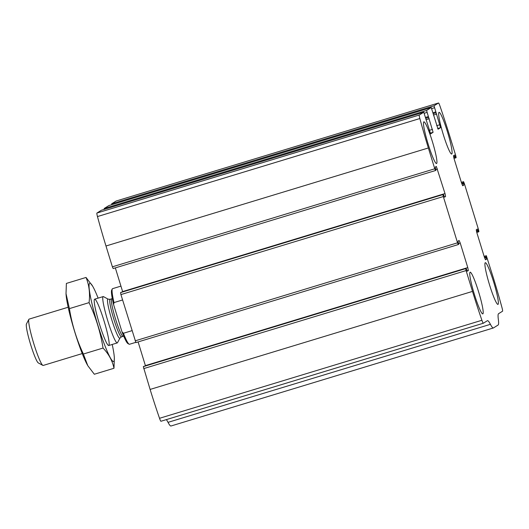 <?xml version="1.0" encoding="UTF-8"?>
<svg xmlns="http://www.w3.org/2000/svg" width="529" height="529" viewBox="0 0 529 529"><rect width="100%" height="100%" fill="white"/><g stroke="black" fill="none" stroke-linecap="round" stroke-linejoin="round"><path stroke-width="0.79" d="M434.772 168.791L428.364 147.968A101.7 11.162 -106.9 0 1 419.854 118.536A4.84 0.529 -106.9 0 1 419.299 115.018L423.775 112.221L430.613 133.87L433.092 132.316L426.566 110.468L431.234 107.546L438.078 129.195L440.558 127.648L434.031 105.8L438.495 103.003A4.84 0.529 -106.9 0 1 438.515 102.996A4.84 0.529 -106.9 0 1 439.936 105.959A101.7 11.162 -106.9 0 1 449.359 134.829L455.76 155.652L456.143 157.616L455.727 157.88L454.57 155.017L453.492 155.691L454.067 158.64L461.612 183.166L462.736 185.765L463.821 185.09L463.126 181.936L463.549 181.672L464.303 183.411L478.533 229.679L478.917 231.649L478.5 231.907L477.343 229.044L476.265 229.718L476.841 232.667L484.385 257.193L485.51 259.799L486.594 259.124L485.9 255.97L486.33 255.705L493.484 278.261A101.7 11.162 -106.9 0 1 502.001 307.693A4.84 0.529 -106.9 0 1 502.55 311.211L498.543 313.717A31.965 3.505 -106.9 0 0 498.338 319.364A31.965 3.505 -106.9 0 1 498.133 325.011L493.464 327.934A31.965 3.505 -106.9 0 1 493.372 327.973A31.965 3.505 -106.9 0 1 490.416 324.323A31.965 3.505 -106.9 0 0 487.454 320.673A31.965 3.505 -106.9 0 0 487.361 320.719L483.354 323.226A4.84 0.529 -106.9 0 1 483.341 323.232A4.84 0.529 -106.9 0 1 481.912 320.27A101.7 11.162 -106.9 0 1 472.496 291.4L466.089 270.577L465.705 268.613L466.122 268.348L467.279 271.212L468.357 270.537L467.781 267.588L460.237 243.062L459.112 240.464L458.028 241.138L458.722 244.292L458.299 244.557L457.545 242.818L443.315 196.55L442.932 194.579L443.355 194.315L444.505 197.185L445.583 196.51L445.008 193.561L436.339 166.43L435.255 167.104L435.949 170.259L435.526 170.523L434.772 168.791L112.386 266.821L105.985 245.998A101.7 11.162 -106.9 0 1 97.468 216.566A4.84 0.529 -106.9 0 1 96.919 213.048L101.383 210.251L423.775 112.221L101.383 210.251M458.293 244.557L135.913 342.587L120.929 294.58L120.546 292.61L442.932 194.579M111.731 204.703L111.645 203.83L116.115 201.033A4.84 0.529 -106.9 0 1 116.129 201.027A4.84 0.529 -106.9 0 1 116.142 201.02M104.273 209.372L104.18 208.499L108.862 205.576M483.321 323.239L160.968 421.256A4.84 0.529 -106.9 0 1 160.955 421.263A4.84 0.529 -106.9 0 1 159.527 418.294A101.7 11.162 -106.9 0 1 150.11 389.43L143.319 366.643L465.705 268.613M493.372 327.973L170.986 426.004A31.965 3.505 -106.9 0 1 168.03 422.354L490.416 324.323M166.364 419.616A31.965 3.505 -106.9 0 1 168.03 422.354M143.743 366.379L466.128 268.348L143.319 366.643M138.109 341.919L145.468 365.85M443.348 194.322L120.546 292.61M115.335 267.886L122.695 291.823M113.14 268.553L435.526 170.523L113.146 268.553L112.386 266.821M428.113 143.987A21.795 2.394 73.1 0 0 436.557 163.521A21.795 2.394 73.1 0 0 432.504 141.977A21.795 2.394 73.1 0 0 423.874 121.822A21.795 2.394 73.1 0 0 428.113 143.987M474.374 294.362A21.795 2.394 73.1 0 0 482.818 313.895A21.795 2.394 73.1 0 0 478.765 292.352A21.795 2.394 73.1 0 0 470.136 272.197A21.795 2.394 73.1 0 0 474.374 294.362M443.276 134.498A21.795 2.394 73.1 0 0 451.713 154.032A21.795 2.394 73.1 0 0 447.66 132.488A21.795 2.394 73.1 0 0 439.037 112.333A21.795 2.394 73.1 0 0 443.276 134.498M489.537 284.867A21.795 2.394 73.1 0 0 497.974 304.406A21.795 2.394 73.1 0 0 493.921 282.856A21.795 2.394 73.1 0 0 485.291 262.701A21.795 2.394 73.1 0 0 489.537 284.867M120.943 286.123L112.584 288.662A29.055 3.187 73.1 0 0 112.3 288.94L111.672 290.137A28.09 3.081 73.1 0 0 113.603 304.605L121.974 331.809A28.09 3.081 73.1 0 0 127.919 343.552L129.102 344.2A29.055 3.187 73.1 0 0 129.493 344.267L135.735 342.369M112.3 288.94A29.055 3.187 73.1 0 0 113.986 302.581L113.603 304.605M121.974 331.809L123.429 333.27A29.055 3.187 73.1 0 0 129.102 344.2M123.429 333.27L132.025 330.658M113.986 302.581L122.589 299.963M68.162 307.237L29.102 319.113A24.215 2.658 73.1 0 0 28.864 319.337L26.45 323.933A20.499 2.248 73.1 0 0 30.642 344.591A20.499 2.248 73.1 0 0 38.306 362.92L42.869 365.394A24.215 2.658 73.1 0 0 43.193 365.446L82.253 353.57M28.864 319.337A24.215 2.658 73.1 0 0 33.816 343.738A24.215 2.658 73.1 0 0 42.869 365.394M107.896 321.215A24.215 2.658 73.1 0 0 117.279 342.918A24.215 2.658 73.1 0 0 117.511 342.693L119.951 338.057A20.466 2.248 73.1 0 1 111.824 319.9A20.466 2.248 73.1 0 1 108.114 299.136L103.512 296.643A24.215 2.658 73.1 0 0 103.188 296.584A24.215 2.658 73.1 0 0 107.896 321.215M66.019 293.668L66.052 294.21A40.925 4.49 73.1 0 0 74.371 330.658A40.925 4.49 73.1 0 0 87.748 365.565L83.377 354.027C76.645 339.73 71.984 324.594 69.405 308.612L66.026 293.668L66.383 283.425L86.042 277.447C89.183 285.197 90.195 293.588 89.064 302.634C95.795 316.931 100.45 332.067 103.036 348.049C108.822 354.139 112.472 360.884 113.986 368.27L114.343 358.034M113.986 368.27L94.327 374.248L87.913 365.837M83.377 354.027L103.036 348.049M69.405 308.612L89.064 302.634M98.116 298.125A40.925 4.49 73.1 0 0 92.621 286.136L86.042 277.447M108.815 345.483A24.215 2.658 73.1 0 0 103.737 319.952A24.215 2.658 73.1 0 0 94.413 299.407A24.215 2.658 73.1 0 0 99.154 323.12A24.215 2.658 73.1 0 0 108.419 345.457A24.215 2.658 73.1 0 0 108.815 345.483M92.621 286.136A40.925 4.49 73.1 0 0 95.147 315.945A40.925 4.49 73.1 0 0 113.728 361.446A40.925 4.49 73.1 0 0 114.317 357.485A40.925 4.49 73.1 0 0 112.208 344.465M105.985 245.998L428.364 147.968M120.929 294.58L443.315 196.55M135.166 340.848L457.545 242.818M116.115 201.033L438.495 103.003L116.129 201.027M111.645 203.83L434.031 105.8M108.848 205.583L431.228 107.552L108.855 205.576M104.18 208.499L426.566 110.468M150.11 389.43L472.496 291.4M159.527 418.294L481.912 320.27M143.703 368.607L466.089 270.577M97.468 216.566L419.854 118.536M96.919 213.048L419.299 115.018M467.087 270.927L468.357 270.537M145.396 365.618L467.781 267.588M458.603 243.558L460.237 243.062M444.314 196.894L445.583 196.51M122.622 291.585L445.008 193.561M435.83 169.531L437.463 169.035M430.183 133.202L433.092 132.316M429.211 130.372L432.517 129.367M425.971 119.719L429.244 118.727M425.858 118.304L428.602 117.471L425.858 118.304M425.587 117.405L428.232 116.605M424.291 113.246L426.949 112.439M437.648 128.534L440.558 127.648M436.676 125.704L439.983 124.699M433.436 115.051L436.709 114.052M433.324 113.636L436.068 112.796L433.324 113.636M433.046 112.737L435.691 111.93M431.75 108.577L434.415 107.764M453.994 158.402L455.72 157.88L453.994 158.402M453.743 157.497L455.35 157.014M453.578 156.789L455.132 156.32M462.498 185.494L463.821 185.09M461.923 184.105L463.53 183.616M461.691 183.418L463.318 182.922M461.4 182.465L463.126 181.936M461.361 182.34L463.549 181.678L461.361 182.34M484.134 256.373L486.323 255.705L484.134 256.367M484.174 256.492L485.9 255.97M484.465 257.444L486.091 256.955M484.696 258.132L486.303 257.643M485.272 259.521L486.594 259.124M476.351 230.823L477.905 230.346M476.523 231.53L478.123 231.041M476.774 232.436L478.494 231.914L476.774 232.436M108.114 299.136L110.045 299.308A19.613 2.149 73.1 0 0 113.861 319.258A19.613 2.149 73.1 0 0 121.458 336.841L119.951 338.057M110.045 299.308L111.652 298.819A19.613 2.149 73.1 0 0 115.467 318.769A19.613 2.149 73.1 0 0 123.065 336.351L123.753 336.239M160.955 421.263L483.341 323.232M135.913 342.587L458.299 244.557M120.969 292.345L443.355 194.315M108.743 345.516L117.279 342.918M94.651 299.183L103.188 296.584M121.458 336.841L123.065 336.351M112.287 298.528L111.652 298.819M114.317 357.485L114.35 358.034"/></g></svg>
